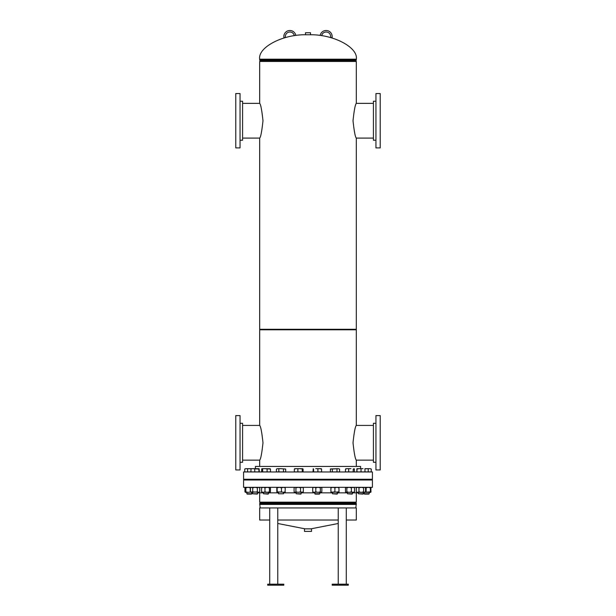 <?xml version="1.0" encoding="UTF-8"?>
<svg xmlns="http://www.w3.org/2000/svg" width="616" height="616" viewBox="0 0 616 616"><rect width="100%" height="100%" fill="white"/><g stroke="black" fill="none" stroke-linecap="round" stroke-linejoin="round"><path stroke-width="0.92" d="M262.986 120.728C261.839 110.118 260.745 104.335 259.683 103.365C260.745 104.335 261.839 110.118 262.986 120.721C261.846 131.316 260.745 137.106 259.683 138.092C260.745 137.114 261.846 131.324 262.986 120.728M353.014 120.728C354.161 131.331 355.255 137.114 356.317 138.092C355.255 137.114 354.161 131.331 353.014 120.728C354.154 110.133 355.255 104.35 356.317 103.365C355.255 104.343 354.154 110.125 353.014 120.728M373.427 103.365L356.317 103.365L356.317 61.461L259.683 61.461L259.683 103.365L242.573 103.365M373.427 138.092L356.317 138.092L356.317 329.291L259.683 329.291L259.683 138.092L242.573 138.092M356.317 492.854L356.317 502.163L259.683 502.163L259.683 492.854M262.986 442.781C261.839 432.17 260.745 426.387 259.683 425.417C260.745 426.387 261.839 432.17 262.986 442.773C261.846 453.368 260.745 459.159 259.683 460.144C260.745 459.166 261.846 453.376 262.986 442.781M353.014 442.781C354.161 453.384 355.255 459.174 356.317 460.144C355.255 459.166 354.161 453.384 353.014 442.788C354.154 432.193 355.255 426.403 356.317 425.417C355.255 426.395 354.154 432.178 353.014 442.781M373.427 425.417L356.317 425.417L356.317 329.799L259.683 329.799L259.683 425.417L242.573 425.417M309.887 34.773C333.271 34.234 358.289 47.401 356.317 59.205L356.317 59.852A1.009 1.009 0 0 1 356.056 60.522L260.183 60.792A1.009 1.009 0 0 1 260.437 61.461M306.113 34.773C282.729 34.234 257.711 47.401 259.683 59.205L259.683 59.852A1.009 1.009 0 0 0 259.944 60.522M355.563 61.461A1.009 1.009 0 0 1 355.817 60.792L356.056 60.522M338.238 523.492L311.018 528.828L304.982 528.828L277.762 523.492M260.191 507.946L259.683 503.773A1.009 1.009 0 0 1 259.944 503.103L355.817 502.833A1.009 1.009 0 0 1 355.563 502.163M355.809 507.946L356.317 503.773A1.009 1.009 0 0 0 356.056 503.103M260.437 502.163A1.009 1.009 0 0 1 260.183 502.833L259.944 503.103M305.482 34.773L310.518 34.773L310.518 32.756L305.482 32.756L305.482 34.773M306.075 528.875L304.473 528.875L304.473 531.392L311.527 531.392L311.527 528.875L306.075 528.875M375.945 101.224L373.427 101.224L373.427 140.225L375.945 140.225M375.945 93.547L375.945 147.902L380.218 147.902L380.218 93.547L375.945 93.547M380.218 99.338L380.218 142.111M240.055 140.225L242.573 140.225L242.573 101.224L240.055 101.224M240.055 139.94L240.055 93.547L235.782 93.547L235.782 147.902L240.055 147.902L240.055 139.94M235.782 142.111L235.782 99.338M240.055 462.277L242.573 462.277L242.573 423.277L240.055 423.277M240.055 442.781L240.055 415.6L235.782 415.6L235.782 469.954L240.055 469.954L240.055 442.781M235.782 464.171L235.782 421.39M375.945 423.277L373.427 423.277L373.427 462.277L375.945 462.277M375.945 415.6L375.945 469.954L380.218 469.954L380.218 415.6L375.945 415.6M380.218 421.39L380.218 464.171M360.591 468.691L360.591 466.435L255.409 466.435L255.409 468.691M372.418 471.972L243.582 471.972L243.582 479.263L372.418 479.263L372.418 471.972M301.224 492.854L314.776 492.854M319.804 492.854L332.447 492.854M337.476 492.854L347.478 492.854M352.506 492.854L358.397 492.854M308 487.318L372.418 487.318L372.418 480.018L243.582 480.018L243.582 487.318L308 487.318M257.603 492.854L263.494 492.854M268.522 492.854L278.524 492.854M283.553 492.854L296.196 492.854M243.582 479.517L372.418 479.772L243.582 479.517M370.901 491.93L370.901 487.741M370.601 487.318L371.055 487.818M370.601 492.353L371.055 491.853M369.307 492.353L369.169 493.77L364.141 493.77L364.202 492.353M371.263 469.053L370.378 468.691L371.263 469.053L371.263 471.91L356.818 471.91L356.887 468.691L359.005 468.691L356.818 469.053M332.032 37.768L330.553 37.461A4.528 4.528 0 0 0 327.042 32.101A4.528 4.528 0 0 0 321.683 35.613L320.205 35.305A6.037 6.037 0 0 1 327.35 30.623A6.037 6.037 0 0 1 332.032 37.768M346.292 520.027L356.317 520.027L356.317 507.946L346.292 507.946L346.292 584.191M346.292 507.946L277.762 507.946L277.762 584.191M269.708 584.191L269.708 507.946L259.683 507.946L259.683 520.027L269.708 520.027M338.238 520.027L277.762 520.027M245.853 491.853L248.048 492.353L245.399 492.353L245.853 491.853L245.853 487.818L245.399 487.318L244.945 487.818L244.945 491.853L245.399 492.353L244.945 491.853M245.399 487.318L244.945 487.818M251.059 487.318L250.435 487.818L251.574 487.318L252.706 487.818L252.706 491.853L248.048 492.353L250.712 492.068M245.853 487.818L248.048 487.318L250.25 487.818L250.25 491.853M250.25 487.818L250.712 487.603M250.435 487.818L250.435 491.853L251.574 492.353L257.357 491.853L258.551 492.353L259.736 491.853L259.113 492.353L252.706 491.853M251.059 492.353L250.435 491.853M252.706 487.818L255.032 487.318L257.357 487.818L257.357 491.853M257.357 487.818L258.551 487.318L259.736 487.818L259.736 491.853M259.736 487.818L259.113 487.318M262.085 492.353L261.569 491.853L261.569 487.818L262.085 487.318M261.569 487.818L263.278 487.318L264.98 487.818L264.98 491.853L263.278 492.353L261.569 491.853M264.98 491.853L267.205 492.353L269.423 491.853L269.931 492.353L270.447 491.853L269.931 492.353L261.877 492.269M264.98 487.818L267.205 487.318L269.423 487.818L269.423 491.853M269.423 487.818L269.931 487.318L270.447 487.818L270.447 491.853M269.931 487.318L270.447 487.818M283.553 493.77L278.524 493.77L283.553 493.77L283.36 492.353L285.262 491.853L285.069 492.353L277.246 491.853L277 492.338M276.815 487.818L276.815 491.853M277.031 487.318L277.246 491.853M277.246 487.818L279.356 487.318L281.466 487.818L281.466 491.853L277.031 492.353M281.466 491.853L283.36 492.353M281.466 487.818L283.36 487.318L285.262 487.818L285.085 492.338M294.094 487.818L294.094 491.853L295.01 492.353L295.926 491.853L295.926 487.818L295.01 487.318L294.094 487.818L295.01 487.318M295.926 487.818L298.236 487.318L300.546 487.818L300.546 491.853L298.236 492.353L295.926 491.853M300.546 491.853L301.932 492.353L303.326 491.853L302.41 492.353M300.546 487.818L301.932 487.318L303.326 487.818L303.326 491.853M303.326 487.818L302.41 487.318M303.095 492.068L295.01 492.353M313.475 492.353L312.728 491.853L314.26 492.353L315.792 491.853L315.792 487.818L314.26 487.318L312.728 487.818L312.728 491.853M313.475 487.318L312.728 487.818M315.792 487.818L318.072 487.318L320.358 487.818L320.358 491.853L318.072 492.353L315.792 491.853M320.358 491.853L321.105 492.353L321.852 491.853L321.105 492.353L313.036 492.176M320.358 487.818L321.105 487.318L321.852 487.818L321.852 491.853M321.105 487.318L321.852 487.818M247.17 494.109L251.52 494.109L251.859 492.353L251.859 493.77L246.831 493.77L246.831 492.353M258.928 471.91L258.928 469.053L252.814 468.691L259.105 468.691L259.274 471.91L244.737 471.91L244.737 469.053L246.161 468.691L245.068 468.838M250.989 468.784L246.161 468.691L252.814 468.691L251.059 468.691L250.897 471.91M245.622 468.691L244.737 469.053M247.578 471.91L247.578 469.053M257.603 493.77L252.568 493.77L257.265 494.109L257.603 492.353M254.731 471.91L254.731 469.053M268.522 493.77L263.494 493.77L268.183 494.109L268.522 492.353M270.155 468.761L264.872 468.691L270.47 469.053L270.47 471.91L261.546 471.91L261.862 468.761M264.872 468.691L262.093 468.691L264.872 468.691M270.47 469.053L269.923 468.691M261.546 469.053L262.093 468.691M262.647 471.91L262.647 469.053M267.105 471.91L267.105 469.053M285.685 469.053L281.158 468.691L285.685 469.053L285.685 471.91L276.392 471.91L276.392 469.053L277.616 468.691L276.392 469.053M281.158 468.691L277.616 468.691L281.158 468.691M278.832 471.91L278.832 469.053M283.476 471.91L283.476 469.053M300.847 494.109L296.196 493.77L301.185 493.77M296.234 493.77L296.196 492.353M302.803 468.73L300.061 468.691L303.087 469.053L303.087 471.91L294.332 471.91L294.332 469.053L296.103 468.691L294.617 468.73M300.061 468.691L296.103 468.691L300.061 468.691M302.672 468.691L303.087 469.053M294.748 468.691L294.332 469.053M297.875 471.91L297.875 469.053M302.256 471.91L302.256 469.053M314.776 492.353L315.115 494.109L319.442 494.109M314.799 493.77L319.781 493.77M321.283 468.691L319.75 468.691L321.59 469.053L321.59 471.91L312.99 471.91L313.228 468.714M315.762 468.691L319.75 468.691L315.762 468.691M313.606 471.91L313.606 469.053M317.91 471.91L317.91 469.053M283.968 37.768A6.037 6.037 0 0 1 288.65 30.623A6.037 6.037 0 0 1 295.796 35.305L294.317 35.613A4.528 4.528 0 0 0 288.958 32.101A4.528 4.528 0 0 0 285.447 37.461L283.968 37.768M332.201 584.191L332.201 585.2L348.302 585.2L348.302 584.191L332.201 584.191M283.799 584.191L283.799 585.2L267.698 585.2L267.698 584.191L283.799 584.191M338.238 507.946L338.238 584.191M269.708 507.946L277.762 507.946M337.476 493.77L332.447 493.77L337.137 494.109L337.476 492.353M339.593 469.053L338.284 468.691L339.593 469.053L339.593 471.91L330.322 471.91L330.492 468.945M330.322 469.053L338.284 468.691L330.507 468.945M332.34 471.91L332.34 469.053M336.975 471.91L336.975 469.053M352.506 493.77L347.478 493.77L352.167 494.109L352.506 492.353M354.185 468.791L354.508 471.91L345.476 471.91L345.476 469.053L347.077 468.691L345.799 468.791M350.943 468.691L347.077 468.691L350.943 468.691M353.853 468.691L354.508 469.053M346.13 468.691L345.476 469.053M348.687 471.91L348.687 469.053M353.199 471.91L353.199 469.053M363.432 493.77L358.397 493.77L363.086 494.109L363.432 492.353M363.024 468.691L359.005 468.691L363.024 468.691M365.003 471.91L364.934 468.691L369.723 468.691L364.965 468.761M361.045 471.91L361.045 469.053M356.957 471.91L356.957 469.053M364.48 494.109L368.83 494.109M371.009 468.884L370.447 468.691M368.222 471.91L368.222 469.053M371.225 471.91L371.225 469.053M336.929 492.353L334.896 491.853L330.931 492.353L330.908 491.853L332.902 492.353L338.954 491.853L338.985 492.353L339.016 491.853L338.985 492.353L336.929 492.353M330.931 492.353L330.908 487.818L332.902 487.318L334.896 487.818L334.896 491.853M330.938 487.318L330.908 487.818L330.931 487.318M334.896 487.818L336.929 487.318L338.954 487.818L338.954 491.853M338.954 487.818L339.016 491.853M338.985 487.318L339.016 487.818M345.46 487.818L346.146 487.318L345.46 487.818L345.46 491.853L346.146 492.353L346.839 491.853L349.103 492.353L351.374 491.853L351.374 487.818L349.103 487.318L346.839 487.818L346.839 491.853M346.146 487.318L346.839 487.818M351.374 487.818L352.945 487.318L354.523 487.818L354.523 491.853L352.945 492.353L351.374 491.853M354.523 491.853L353.838 492.353M354.523 487.818L353.838 487.318M354.208 492.199L346.146 492.353M356.887 487.318L356.287 487.818L356.287 491.853L357.627 492.353L358.966 491.853L361.284 492.353L363.594 491.853L363.594 487.818L361.284 487.318L358.966 487.818L358.966 491.853M356.287 487.818L357.627 487.318L358.966 487.818M364.942 487.318L365.542 487.818L365.542 491.853L364.942 492.353L363.594 491.853M365.542 491.853L364.572 492.353L356.887 492.353L356.287 491.853M365.542 487.818L364.572 487.318L363.594 487.818M363.201 492.353L361.284 492.353M365.065 492.253L370.378 491.853L370.378 487.818L368.245 487.318L366.112 487.818L366.112 491.853M365.065 487.425L366.112 487.818M370.924 487.818L370.924 491.853L370.655 492.353L370.378 491.853M370.924 491.853L370.655 492.353L364.942 492.353M370.655 487.318L370.378 487.818M356.317 59.205L259.683 59.205M355.817 60.792L260.183 60.792M356.317 59.852L259.683 59.852M259.683 504.419L356.317 504.419M260.183 502.833L355.817 502.833M259.683 503.773L356.317 503.773M242.573 460.144L259.683 460.144L259.683 466.435M373.427 460.144L356.317 460.144L356.317 466.435M260.191 329.291L260.191 329.799M355.809 329.291L355.809 329.799M252.568 493.77L252.568 492.353M263.494 493.77L263.494 492.353M278.524 493.77L278.524 492.353M300.885 494.109L301.224 492.353M319.465 494.109L319.804 492.353M332.447 493.77L332.447 492.353M347.478 493.77L347.478 492.353M358.397 493.77L358.397 492.353M364.141 493.77L364.141 492.353"/></g></svg>
